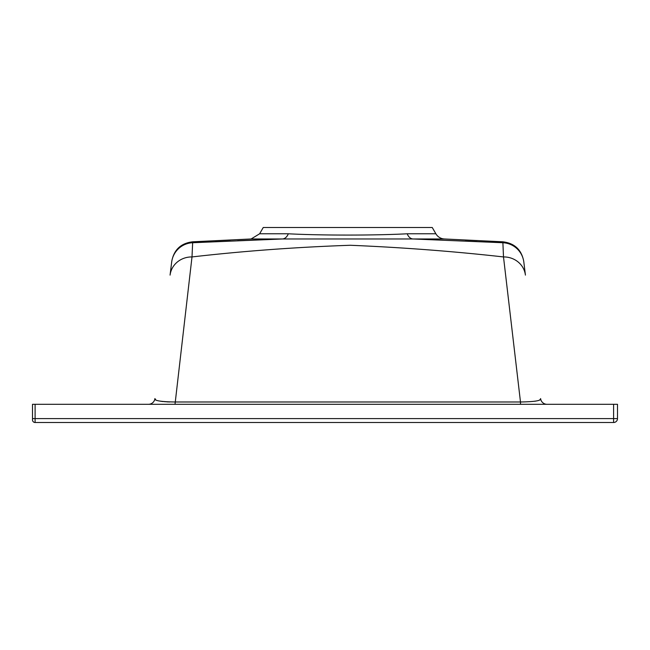 <?xml version="1.0" encoding="UTF-8"?>
<svg xmlns="http://www.w3.org/2000/svg" width="650" height="650" viewBox="0 0 650 650"><rect width="100%" height="100%" fill="white"/><g stroke="black" fill="none" stroke-linecap="round" stroke-linejoin="round"><path stroke-width="0.97" d="M251.119 238.972L259.626 233.781L263.25 227.5L432.25 227.5L435.874 233.781A10.4 10.4 0 0 0 444.381 238.972L251.119 238.972L192.652 241.8L192.652 242.734L282.571 238.972A10.4 7.012 90 0 0 288.308 233.781C320.117 235.495 375.172 235.511 407.192 233.781A10.4 7.012 -90 0 0 412.929 238.972L502.848 242.734L502.848 241.8L503.498 256.937C453.497 251.331 402.439 247.439 350.317 245.269C296.449 247.13 243.677 251.014 192.002 256.937L175.013 404.3M444.381 238.972L502.848 241.8C514.499 243.206 521.454 249.665 523.721 261.178L525.428 275.113A22.1 20.849 173 0 0 503.498 256.937L520.488 401.984C534.885 401.765 541.588 400.636 540.589 398.588L540.442 399.197M477.011 241.581L465.164 241.061M257.002 239.939L237.575 240.752M230.336 241.061L215.109 241.727M192.652 242.32L192.652 241.841M171.665 262.121A22.1 22.092 7 0 1 192.652 242.734L192.002 256.937A22.1 20.849 7 0 0 170.072 275.113L171.779 261.178C174.046 249.665 181.001 243.206 192.652 241.8M613.6 404.3L617.5 404.3L617.5 418.6A3.9 3.9 0 0 1 613.6 422.5L35.1 422.5A2.6 2.6 0 0 1 32.5 419.9L32.5 404.3L35.1 404.3L35.1 418.6L613.6 418.6L613.6 404.3L35.1 404.3M155.789 399.839L154.911 398.588C153.879 400.627 160.582 401.757 175.013 401.984L520.488 401.984L520.488 404.3M169.821 401.976L167.716 401.903M167.635 401.903L166.554 401.846M165.482 401.773L164.548 401.7M163.394 401.594L162.273 401.473M161.858 401.416L160.713 401.253M540.353 399.319L539.719 399.839M536.339 400.969L534.909 401.237M148.46 404.3A6.5 6.5 0 0 0 154.911 398.588M540.589 398.588A6.5 6.5 0 0 0 547.04 404.3M407.192 233.781L435.874 233.781M259.626 233.781L288.308 233.781M523.835 262.121A22.1 22.092 173 0 0 502.848 242.734M617.5 418.6L613.6 418.6L613.6 422.5A3.9 3.9 0 0 0 617.5 418.6M32.5 418.6L35.1 418.6L35.1 422.5A2.6 2.6 0 0 1 32.5 419.9"/></g></svg>
